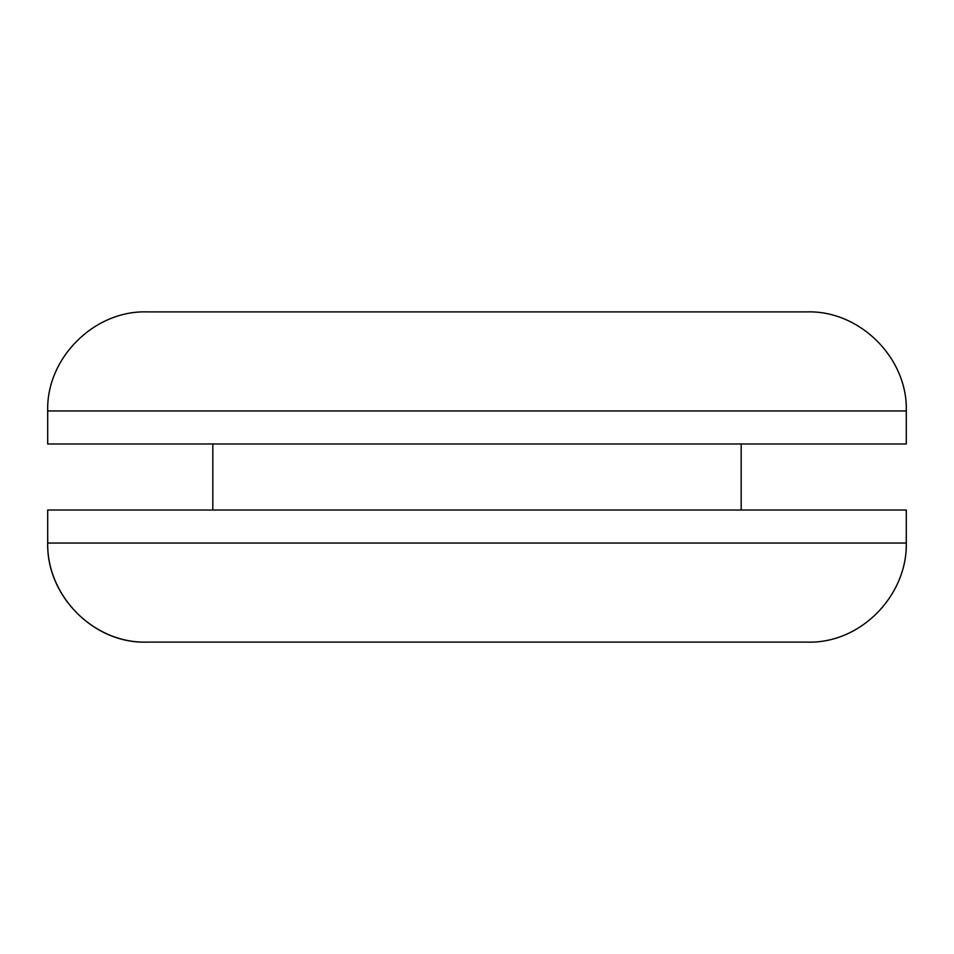 <?xml version="1.0" encoding="UTF-8"?>
<svg xmlns="http://www.w3.org/2000/svg" width="954" height="954" viewBox="0 0 954 954"><rect width="100%" height="100%" fill="white"/><g stroke="black" fill="none" stroke-linecap="round" stroke-linejoin="round"><path stroke-width="1.43" d="M47.7 410.959C46.197 358.191 94.005 310.384 146.773 311.886L807.227 311.886C859.995 310.384 907.803 358.191 906.3 410.959L906.3 443.98L47.7 443.98L47.7 410.959L906.3 410.959M146.773 642.114L807.227 642.114C860.532 643.855 907.29 595.618 906.3 543.041L47.7 543.041C46.448 595.856 93.695 643.592 146.773 642.114C93.468 643.855 46.71 595.618 47.7 543.041L47.7 510.02L906.3 510.02L906.3 543.041M455.535 642.114L658.63 642.114M741.186 443.98L741.186 510.02M212.814 443.98L212.814 510.02"/></g></svg>
